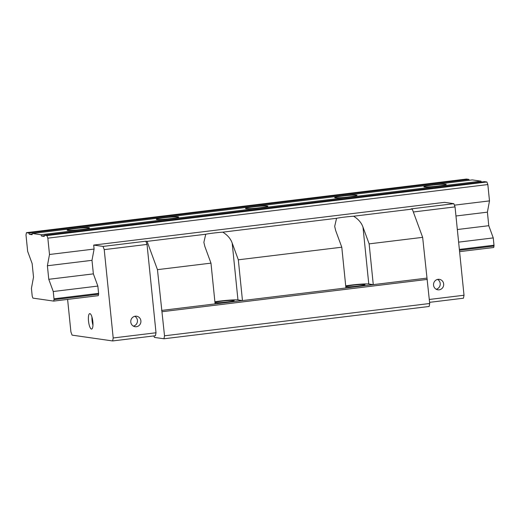 <?xml version="1.0" encoding="UTF-8"?>
<svg xmlns="http://www.w3.org/2000/svg" width="520" height="520" viewBox="0 0 520 520"><rect width="100%" height="100%" fill="white"/><g stroke="black" fill="none" stroke-linecap="round" stroke-linejoin="round"><path stroke-width="0.78" d="M155.46 335.725L156.013 332.761L113.198 337.974L112.645 340.945L155.46 335.725M153.16 336.005L153.959 336.122L154.434 337.409L163.969 338.774L164.522 335.803L157.456 269.653L147.069 241.378L145.86 241.208L147.037 244.419L156.013 332.761M67.607 299.403L70.909 331.923L72.091 335.134L112.645 340.945M53.716 301.1L32.922 298.116L32.351 296.569A1.248 0.338 83.1 0 1 32.162 295.678L31.421 288.386L33.52 277.115L32.143 263.575L27.657 251.362L26 235.034L26.442 232.661L28.866 233.006L29.341 234.292L32.117 234.689L32.337 233.5L41.002 234.741L41.47 236.028L44.245 236.425L44.466 235.242L46.891 235.586L47.84 238.16L49.498 254.488L47.398 265.759L48.77 279.298L53.255 291.512L53.995 298.805A1.248 0.338 83.1 0 1 53.983 299.663L53.716 301.1L98.312 295.666L98.579 294.236A1.248 0.338 -96.9 0 0 98.592 293.371L97.851 286.078L93.366 273.871L91.988 260.325L94.094 249.061L93.684 245.083L103.044 246.422L104.228 249.633L113.198 337.974M92.84 321.666A7.781 2.119 -96.9 0 0 89.733 313.632A7.781 2.119 -96.9 0 0 88.51 321.048A7.781 2.119 -96.9 0 0 91.617 329.082A7.781 2.119 -96.9 0 0 92.84 321.666M413.329 211.978L455.039 206.895L464.016 295.243L463.463 298.207L429.591 302.334M163.969 338.774L429.156 306.469L429.709 303.498L422.65 237.347L412.262 209.072L411.047 208.897L453.856 203.684L455.039 206.895M93.684 245.083L444.503 202.345L453.856 203.684M429.299 299.468L464.016 295.243M433.557 285.194A5.291 5.077 98.1 0 0 437.86 289.815A5.291 5.077 98.1 0 0 443.664 283.959A5.291 5.077 98.1 0 0 439.361 279.338A5.291 5.077 98.1 0 0 433.557 285.194M147.037 244.419L104.228 249.633M130.787 322.075A5.291 5.077 98.1 0 0 135.09 326.697A5.291 5.077 98.1 0 0 140.894 320.846A5.291 5.077 98.1 0 0 136.591 316.219A5.291 5.077 98.1 0 0 130.787 322.075M145.86 241.208L103.044 246.422M147.069 241.378L205.744 234.234A14.32 1.008 -5.8 0 1 222.775 232.154L336.557 218.296A14.32 1.008 -5.8 0 1 353.587 216.222L412.262 209.072M164.522 335.803L429.709 303.498M162.071 311.714L427.265 279.409M161.597 310.427L426.79 278.122M214.897 301.782A14.32 1.008 174.2 0 1 237.958 299.93L242.463 300.579L238.322 259.805L341.783 247.202L335.647 230.49L334.685 226.395L336.557 218.296M214.948 302.302A9.958 0.702 174.2 0 1 224.575 300.865A9.958 0.702 174.2 0 1 233.799 300.437A9.958 0.702 174.2 0 1 234.195 300.593A9.958 0.702 174.2 0 1 226.077 302.107A9.958 0.702 174.2 0 1 215 302.783M157.456 269.653L210.971 263.133L204.834 246.428L203.873 242.327L205.744 234.234M210.971 263.133L215.111 303.908M222.775 232.154C227.519 235.06 230.653 238.706 232.186 243.094L238.322 259.805M341.783 247.202L345.924 287.976M353.587 216.222C358.325 219.128 361.465 222.775 362.999 227.162L369.135 243.867L422.65 237.347M345.709 285.851A14.32 1.008 174.2 0 1 368.771 283.998L373.276 284.642L369.135 243.867M345.761 286.37A9.958 0.702 174.2 0 1 355.387 284.928A9.958 0.702 174.2 0 1 364.604 284.505A9.958 0.702 174.2 0 1 365.001 284.655A9.958 0.702 174.2 0 1 356.889 286.175A9.958 0.702 174.2 0 1 345.813 286.845M133.406 326.131A5.291 5.077 98.1 0 0 134.81 316.297M436.176 289.244A5.291 5.077 98.1 0 0 437.58 279.409M92.956 325.234A7.781 2.119 83.1 0 1 92.079 320.613A7.781 2.119 83.1 0 1 91.962 317.05M92.963 323.421A6.227 1.696 83.1 0 1 92.508 320.678A6.227 1.696 83.1 0 1 92.404 318.806M47.398 265.759L91.988 260.325M455.962 215.989L487.396 212.154L489.496 200.889L454.402 205.166M49.498 254.488L94.094 249.061M47.84 238.16L487.838 184.555L489.496 200.889M487.838 184.555L486.896 181.987L46.891 235.586M44.466 235.242L484.471 181.636L486.896 181.987M41.47 236.028L44.389 235.671M481.325 182.019L481 181.142L41.002 234.741M32.337 233.5L472.335 179.9L481 181.142M431.925 185.146A11.206 0.786 -5.8 0 0 423.897 186.725A11.206 0.786 -5.8 0 0 438.165 186.036A11.206 0.786 -5.8 0 0 446.193 184.464A11.206 0.786 -5.8 0 0 431.925 185.146M342.738 196.014A11.206 0.786 -5.8 0 0 334.711 197.587A11.206 0.786 -5.8 0 0 348.978 196.905A11.206 0.786 -5.8 0 0 357.006 195.325A11.206 0.786 -5.8 0 0 342.738 196.014M253.552 206.875A11.206 0.786 -5.8 0 0 245.518 208.455A11.206 0.786 -5.8 0 0 259.786 207.766A11.206 0.786 -5.8 0 0 267.82 206.193A11.206 0.786 -5.8 0 0 253.552 206.875M164.359 217.744A11.206 0.786 -5.8 0 0 156.332 219.323A11.206 0.786 -5.8 0 0 170.599 218.634A11.206 0.786 -5.8 0 0 178.627 217.055A11.206 0.786 -5.8 0 0 164.359 217.744M75.172 228.605A11.206 0.786 -5.8 0 0 67.145 230.185A11.206 0.786 -5.8 0 0 81.413 229.502A11.206 0.786 -5.8 0 0 89.44 227.922A11.206 0.786 -5.8 0 0 75.172 228.605M29.341 234.292L32.253 233.935M469.196 180.284L468.871 179.406L28.866 233.006M26.442 232.661L466.447 179.056L468.871 179.406M459.582 251.654L493.721 247.494L493.987 246.064A1.248 0.338 -96.9 0 0 494 245.206L493.259 237.913L488.774 225.7L457.34 229.528M53.255 291.512L97.851 286.078M458.621 242.131L493.259 237.913M48.77 279.298L93.366 273.871M487.396 212.154L488.774 225.7M232.186 243.094L237.958 299.93M362.999 227.162L368.771 283.998M493.987 246.064L459.446 250.276M98.579 294.236L53.983 299.663M53.995 298.805L98.592 293.371M459.362 249.425L494 245.206"/></g></svg>
